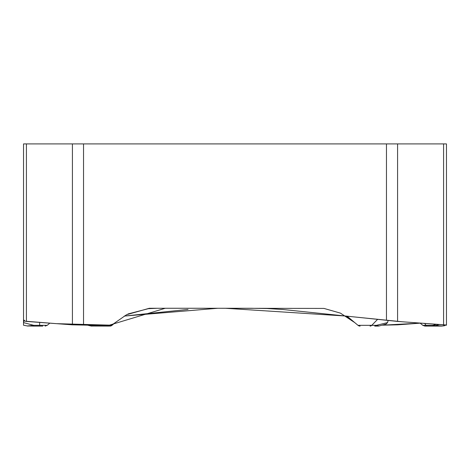 <?xml version="1.0" encoding="UTF-8"?>
<svg xmlns="http://www.w3.org/2000/svg" width="470" height="470" viewBox="0 0 470 470"><rect width="100%" height="100%" fill="white"/><g stroke="black" fill="none" stroke-linecap="round" stroke-linejoin="round"><path stroke-width="0.7" d="M446.465 325.011L446.465 143.908L23.535 143.908L23.535 320.346C23.371 320.657 24.334 321.016 26.414 321.427L72.421 324.835L90.334 325.222L92.531 325.763L107.536 325.763L108.182 325.222L90.334 325.222L85.81 324.729M108.182 325.222C110.344 325.457 112.706 324.582 115.262 322.596L126.565 314.718L149.307 308.273L250.957 308.273L266.895 308.508L282.799 309.501L397.579 321.427L446.465 325.034L441.929 326.092L433.845 326.092A3.255 1.868 -90 0 1 432.647 325.334L442.153 326.033A3.255 1.169 90 0 1 441.929 326.092M115.262 322.596L111.995 325.334L109.586 325.939A3.255 2.65 90 0 1 108.782 326.092L91.28 326.033A3.255 3.037 90 0 0 91.856 326.092L92.531 325.763L91.28 326.033M111.995 325.334A3.255 3.255 0 0 1 109.904 326.092L107.536 325.763L109.586 325.939M23.964 320.757L23.535 322.596L33.752 325.334L27.501 325.939A3.255 1.886 90 0 0 28.071 326.092L23.535 325.222L23.535 143.908M382.421 325.17L420.198 323.16L397.579 324.835L382.41 325.17M388.097 320.505L387.586 322.585L386.093 324.053L379.037 325.998L374.702 326.092A3.255 2.667 -90 0 0 376.417 325.334L379.037 325.998M345.732 316.069L354.738 322.596L347.136 316.216L358.005 325.334L376.417 325.334L387.586 322.585M252.32 308.273L242.397 308.273M374.702 326.092L378.256 326.092M354.738 322.596L358.005 325.334A3.255 3.255 0 0 0 360.096 326.092M235 308.273L227.603 308.273M217.68 308.273L124.268 316.069L188.035 309.43M446.071 324.835L446.465 325.222M442.153 326.033L444.456 325.763M433.845 326.092L424.874 326.092L422.788 325.334L432.647 325.334L436.466 324.312M42.788 326.092L39.645 326.092L39.645 325.334L33.752 325.334L33.752 326.092L27.501 325.939M39.645 326.092L33.752 326.092M23.535 314.812L23.535 317.426M23.535 319.77L25.227 321.198L56.617 323.666L109.492 325.134L165.246 308.261L225.277 308.267L344.968 315.987L402.22 321.774L444.426 324.835M446.465 314.812L446.465 317.426M446.465 319.77L446.465 320.358M354.762 322.614L340.45 313.137L324.012 308.426L220.8 308.273M215.806 308.273L211.571 308.296M23.535 325.034L23.535 316.95M72.421 324.835L72.421 143.908M26.414 321.427L26.414 143.908M386.463 320.346L386.463 143.908M83.537 325.034L83.537 143.908M370.06 326.092A3.255 2.667 -90 0 0 371.77 325.334L377.551 319.412M439.286 324.517L436.248 325.334M427.212 326.092A3.255 1.868 -90 0 1 426.014 325.334L424.716 323.436M443.586 324.835L443.586 143.908M397.579 321.427L397.579 143.908M39.645 322.408L39.645 325.334L47.212 325.334L45.126 326.092M127.94 313.972L148.314 308.684L156.968 308.273M87.59 325.17L90.963 325.998M259.34 308.308L260.204 308.32M422.788 325.334L420.121 323.096M209.796 308.32L216.088 308.273M47.212 325.334L49.802 323.16"/></g></svg>
